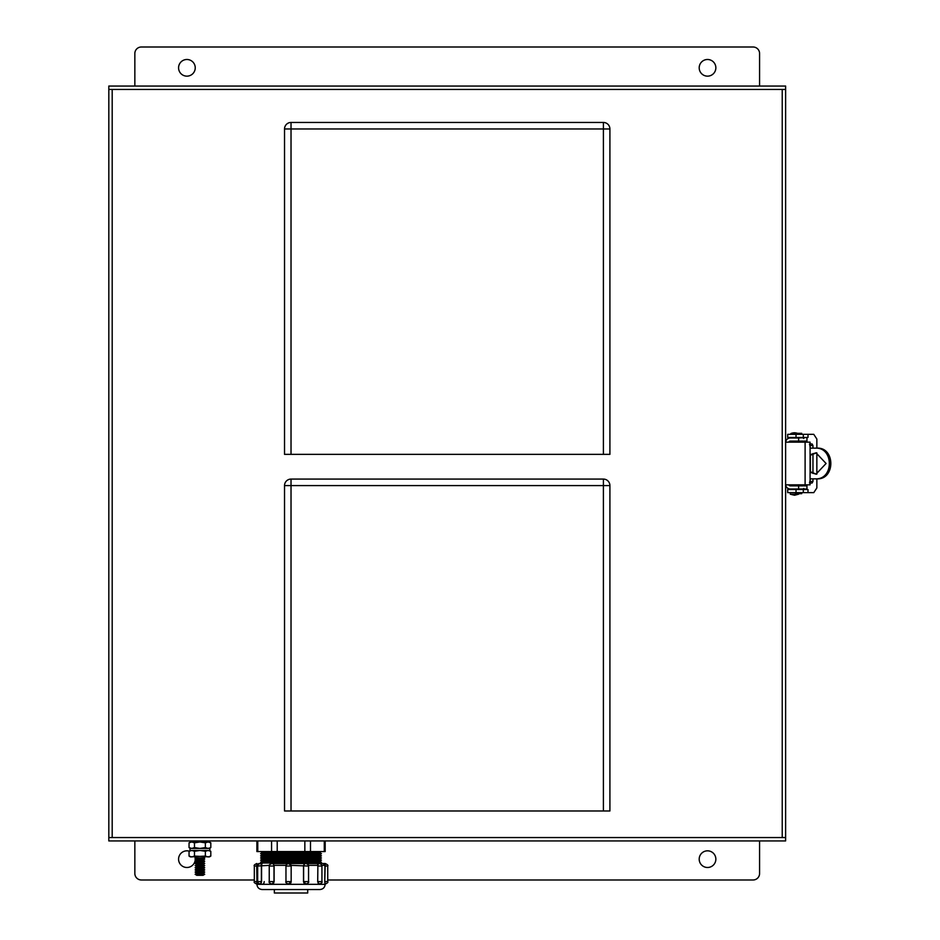 <?xml version="1.0" encoding="UTF-8"?>
<svg xmlns="http://www.w3.org/2000/svg" width="940" height="940" viewBox="0 0 940 940"><rect width="100%" height="100%" fill="white"/><g stroke="black" fill="none" stroke-linecap="round" stroke-linejoin="round"><path stroke-width="1.41" d="M108.817 837.552L108.817 86.045L108.817 840.936L785.617 840.936L785.617 837.552L108.817 837.552L108.817 840.936M785.617 484.84L805.11 484.84L805.11 442.153L785.617 442.153M805.11 442.153L810.08 442.153L810.08 484.84L805.11 484.84M810.08 472.256L816.026 474.16L826.072 463.49L816.026 452.822L810.08 454.725M816.437 452.833L810.08 455.383M785.64 442.153A4.688 4.688 0 0 1 790.305 437.981L798.624 437.981L798.624 441.107L790.305 441.107A1.563 1.563 0 0 0 788.825 442.153M785.64 484.84A4.688 4.688 0 0 0 790.305 489L806.955 489L806.955 485.616L803.841 485.874M806.955 485.874L790.305 485.874A1.563 1.563 0 0 1 788.825 484.84M806.966 437.464L798.624 437.981M803.841 442.153L803.841 441.365L806.955 441.107L798.624 441.107M810.08 478.848L816.86 478.848L816.848 487.966L813.77 492.642L808 492.642L808 489.529L787.697 489.529L787.697 492.642L808 492.642L808 489.529M808 434.339L787.697 434.339L787.697 437.464L808 437.464L808 434.339L813.77 434.339L816.848 439.027L816.848 448.133L810.08 448.133M816.86 448.133C835.448 447.041 835.495 479.917 816.86 478.848M810.08 471.61L816.237 474.148M815.321 448.133C833.98 447.029 834.027 479.929 815.321 478.848M809.528 483.019L810.386 478.848M810.386 471.856L810.386 455.125M810.386 448.133L809.528 443.974M806.966 437.981L806.955 439.544M803.841 485.616L803.841 484.84M816.848 452.857L816.848 474.124M810.08 443.974L812.101 443.974L812.959 445.537L810.386 445.537M810.386 481.456L812.959 481.456L812.959 478.848M812.959 473.384L812.959 453.609M812.959 448.133L812.959 445.537M812.959 481.456L812.101 483.019L810.08 483.019M806.966 489.529L806.955 487.437M803.747 438.498L802.278 437.464M806.955 441.365L806.955 442.153M806.955 484.84L806.955 485.616M802.278 489.529L803.747 488.483M787.697 434.339L787.697 437.464M790.305 494.205L798.624 494.205L794.465 495.251L790.305 494.205L790.305 492.642M795.557 433.552L790.822 433.552A10.928 10.928 170 0 1 794.465 432.776A10.928 10.928 -90.1 0 1 797.496 433.328M795.557 492.642L795.557 493.653L801.702 493.653L801.702 492.642M802.22 485.874A1.046 1.046 0 0 0 801.174 484.84L796.086 484.84A1.046 1.046 0 0 0 795.04 485.874M801.702 434.339L801.702 433.328L795.557 433.328L795.557 434.339M795.04 441.107A1.046 1.046 0 0 0 796.086 442.153L801.174 442.153A1.046 1.046 0 0 0 802.22 441.107M715.857 859.16A8.331 8.331 0 0 0 707.526 850.829A8.331 8.331 0 0 0 699.195 859.16A8.331 8.331 0 0 0 707.526 867.491A8.331 8.331 0 0 0 715.857 859.16M195.238 859.16A8.331 8.331 0 0 0 195.238 859.136A8.331 8.331 0 0 1 186.907 867.491A8.331 8.331 0 0 1 178.576 859.16A8.331 8.331 0 0 1 189.269 851.17M195.238 858.984A8.331 8.331 0 0 0 195.015 857.28M759.579 840.936L759.579 873.471A6.51 6.51 0 0 1 753.081 879.981L327.731 879.981M254.329 879.981L141.352 879.981A6.51 6.51 0 0 1 134.843 873.471L134.843 840.936M178.576 67.821A8.331 8.331 0 0 0 186.907 76.152A8.331 8.331 0 0 0 195.238 67.821A8.331 8.331 0 0 0 186.907 59.49A8.331 8.331 0 0 0 178.576 67.821M699.195 67.821A8.331 8.331 0 0 0 707.526 76.152A8.331 8.331 0 0 0 715.857 67.821A8.331 8.331 0 0 0 707.526 59.49A8.331 8.331 0 0 0 699.195 67.821M134.843 86.045L134.843 53.51A6.51 6.51 0 0 1 141.352 47L753.081 47A6.51 6.51 0 0 1 759.579 53.51L759.579 86.045M785.617 837.552L785.617 86.045L108.817 86.045M108.817 89.429L782.233 89.429L782.233 837.552M785.617 89.429L782.233 89.429M277.218 840.936L277.218 851.558L271.578 851.558L271.578 840.936M319.318 884.093L319.271 884.093A2.503 1.398 -90 0 1 317.873 881.602L321.938 881.602L321.938 866.034L317.873 866.034A2.503 1.398 -90 0 1 319.271 863.531L317.685 863.531L317.767 865.352L308.461 865.352M308.296 866.034L291.083 865.352L288.463 863.531L325.24 863.531L324.758 881.602L324.946 866.034L327.731 866.034C328.365 865.411 327.531 864.577 325.24 863.531M308.555 881.602C309.178 882.225 308.344 883.059 306.052 884.093L303.526 881.602L308.555 881.602L308.555 866.034C309.178 865.399 308.344 864.565 306.052 863.531M288.557 884.093L288.674 884.093A2.503 2.491 -90 0 0 291.165 881.602L288.474 884.093A2.503 2.491 90 0 1 285.971 881.602L291.165 881.602L291.177 866.034L285.971 866.034A2.503 2.491 90 0 1 288.463 863.531C286.171 864.565 285.337 865.399 285.96 866.034L285.96 881.602C285.337 882.225 286.171 883.059 288.463 884.093M258.841 863.531L260.603 863.531M307.709 889.534L307.709 893L274.339 893L274.339 889.534M319.929 889.534L262.131 889.534C258.97 889.228 257.243 887.489 256.925 884.329L325.134 884.329C324.817 887.489 323.09 889.228 319.929 889.534M325.052 884.093L324.758 881.602M324.758 866.034L324.77 865.352L321.844 865.352M319.271 884.093L317.708 881.602L317.873 866.034L317.708 881.602M317.708 866.034L317.767 865.352M303.526 866.034L303.526 881.602M291.083 865.352L291.177 866.034A2.503 2.491 -90 0 0 288.674 863.531M262.049 863.66L262.049 863.014L320.011 863.014L321.457 862.262L260.603 862.262L262.248 861.193L260.603 860.124L321.457 860.124L320.011 860.875L262.049 860.875M320.011 858.725L320.011 859.372L262.049 859.372L262.049 858.725L320.011 858.725L321.457 857.985L260.603 857.985L262.248 856.916L260.603 855.846L321.457 855.846L320.011 856.587L262.049 856.587M320.011 854.448L320.011 855.095L262.049 855.095L262.049 854.448L320.011 854.448L321.457 853.696L260.603 853.696L262.248 852.627L260.603 851.558M325.17 840.936L325.17 851.558L324.288 851.558L324.288 840.936M310.482 840.936L310.482 851.558L324.288 851.558M310.482 851.558L304.842 851.558L304.842 840.936M277.218 851.558L304.842 851.558M257.772 840.936L257.772 851.558L271.578 851.558M257.772 851.558L256.89 851.558L256.89 840.936M286.054 865.352L274.022 865.352L273.011 863.531L288.603 863.531M317.802 863.531L323.219 863.531L324.77 865.352M256.937 863.531L256.738 866.034L254.329 866.034C253.694 865.399 254.529 864.565 256.82 863.531M274.022 865.352L274.104 866.034L269.24 866.034C268.617 865.399 269.451 864.565 271.742 863.531M271.742 884.093C269.451 883.059 268.617 882.225 269.24 881.602L274.104 881.602L274.104 866.034M274.104 881.602L271.989 884.093M269.334 865.352L257.666 866.034C257.031 865.399 257.865 864.565 260.157 863.531M260.157 884.093C257.865 883.059 257.031 882.225 257.666 881.602L261.567 881.602L261.567 866.034M261.567 881.602L260.31 884.093A2.503 1.093 -90 0 0 261.402 881.602L261.402 866.034A2.503 1.093 -90 0 0 260.31 863.531M257.76 865.352L256.738 866.034L256.925 881.602L256.925 866.034M256.925 881.602L256.925 884.329M311.88 889.534L289.532 889.534M327.731 866.034L327.731 881.602L324.946 881.602L325.029 884.093M256.914 884.093L256.738 881.602L254.329 881.602L254.329 866.034M256.925 865.352L258.747 863.531M261.52 865.352L262.037 863.531M305.018 863.531L303.608 865.352M203.075 857.973L196.777 857.973L195.121 859.054L204.72 859.054L203.075 857.973L204.673 856.916M203.075 860.135L196.777 860.135L195.121 861.228L204.72 861.228L203.075 860.135L204.72 859.054M203.075 862.309L196.777 862.309L195.121 863.39L204.72 863.39L203.075 862.309L204.72 861.228M203.075 864.483L196.777 864.483L195.121 865.564L204.72 865.564L203.075 864.483L204.72 863.39M203.075 866.645L196.777 866.645L195.121 867.738L204.72 867.738L203.075 866.645L204.72 865.564M203.075 868.818L196.777 868.818L195.121 869.9L204.72 869.9L203.075 868.818L204.72 867.738M203.075 870.992L196.777 870.992L195.121 872.073L204.72 872.073L203.075 870.992L204.72 869.9M203.075 873.154L196.777 873.154L195.121 874.235L204.72 874.235L203.075 873.154L204.72 872.073M204.72 874.235L203.075 875.328L196.777 875.328L195.121 874.235M205.026 856.916A5.781 5.781 0 0 1 203.827 858.467M196.013 858.467A5.781 5.781 0 0 1 194.815 856.916M190.009 850.465L190.009 848.432L209.843 848.432L209.843 850.465L190.009 850.465M190.503 848.432L189.046 847.598L189.046 842.816L191.76 841.982L194.486 842.816L194.486 847.598L191.76 848.432L189.046 847.598M209.35 841.982L210.807 842.816L210.807 847.598L208.081 848.432L205.367 847.598L199.926 848.432L194.486 847.598M194.486 842.816L199.926 841.982L205.367 842.816L205.367 847.598M205.367 842.816L208.081 841.982L210.807 842.816M209.679 840.936L209.679 841.982L190.162 841.982L190.162 840.936M194.486 851.311L199.926 850.465L205.367 851.311L205.367 856.082L190.503 856.916L189.046 856.082L189.046 851.311L191.76 850.465L194.486 851.311L194.486 856.082L191.76 856.916L189.046 856.082M209.35 850.465L210.807 851.311L210.807 856.082L208.081 856.916L205.367 856.082M210.807 856.082L209.35 856.916L194.486 856.082M205.367 851.311L208.081 850.465L210.807 851.311M291.024 810.973L284.526 810.973L284.526 485.592A6.51 6.51 0 0 1 291.024 479.083L603.398 479.083L603.398 485.592L609.907 485.592L609.907 810.973L603.398 810.973L603.398 485.592L291.024 485.592L291.024 810.973L603.398 810.973M609.907 485.592A6.51 6.51 0 0 0 603.398 479.083A6.51 6.51 0 0 1 609.907 485.592M291.024 454.361L284.526 454.361L284.526 128.968A6.51 6.51 0 0 1 291.024 122.459L603.398 122.459L603.398 128.968L609.907 128.968L609.907 454.361L603.398 454.361L603.398 128.968L291.024 128.968L291.024 454.361L603.398 454.361M609.907 128.968A6.51 6.51 0 0 0 603.398 122.459A6.51 6.51 0 0 1 609.907 128.968M798.624 485.874L798.624 489M803.312 434.339L803.312 437.464M796.027 434.339L796.027 437.464M796.027 492.642L796.027 489.529M803.312 492.642L803.312 489.529M112.201 837.552L112.201 89.429M320.011 860.875L320.011 861.522L262.049 861.522M320.011 856.587L320.011 857.233L262.049 857.233M262.049 852.31L320.011 852.31L320.011 852.956L262.049 852.956M305.853 884.093A2.503 2.244 -90 0 1 303.608 881.602L303.608 866.034A2.503 2.244 -90 0 1 305.853 863.531M262.789 884.093A2.503 1.398 90 0 0 264.187 881.602M285.971 881.602L285.971 866.034M291.165 881.602L291.165 866.034M271.93 884.093A2.503 2.068 -90 0 0 273.998 881.602L273.998 866.034A2.503 2.068 -90 0 0 271.93 863.531M284.526 485.592L291.024 485.592L291.024 479.083M284.526 128.968L291.024 128.968L291.024 122.459M806.955 437.981L806.955 441.107M791.339 441.107L791.339 442.153M791.339 484.84L791.339 485.874M790.822 433.552L790.822 434.339M320.011 863.66L320.011 863.014M257.666 881.602L257.666 866.034M269.24 881.602L269.24 866.034M320.011 861.522L321.457 862.262M320.011 859.372L321.457 860.124M320.011 857.233L321.457 857.985M320.011 855.095L321.457 855.846M320.011 852.956L321.457 853.696M320.011 852.31L321.457 851.558M262.049 854.448L260.603 853.696M262.049 855.095L260.603 855.846M262.049 858.725L260.603 857.985M262.049 859.372L260.603 860.124M262.049 863.014L260.603 862.262M254.329 881.602C253.694 882.225 254.529 883.059 256.82 884.093M321.938 881.602C322.561 882.225 321.727 883.059 319.436 884.093M321.938 866.034C322.561 865.399 321.727 864.565 319.436 863.531M327.731 881.602C328.354 882.225 327.531 883.059 325.24 884.093M196.777 873.154L195.121 872.073M196.777 870.992L195.121 869.9M196.777 868.818L195.121 867.738M196.777 866.645L195.121 865.564M196.777 864.483L195.121 863.39M196.777 862.309L195.121 861.228M196.777 860.135L195.121 859.054M196.777 857.973L195.167 856.916M190.503 841.982L189.046 842.816M209.35 848.432L210.807 847.598M190.503 850.465L189.046 851.311"/></g></svg>
